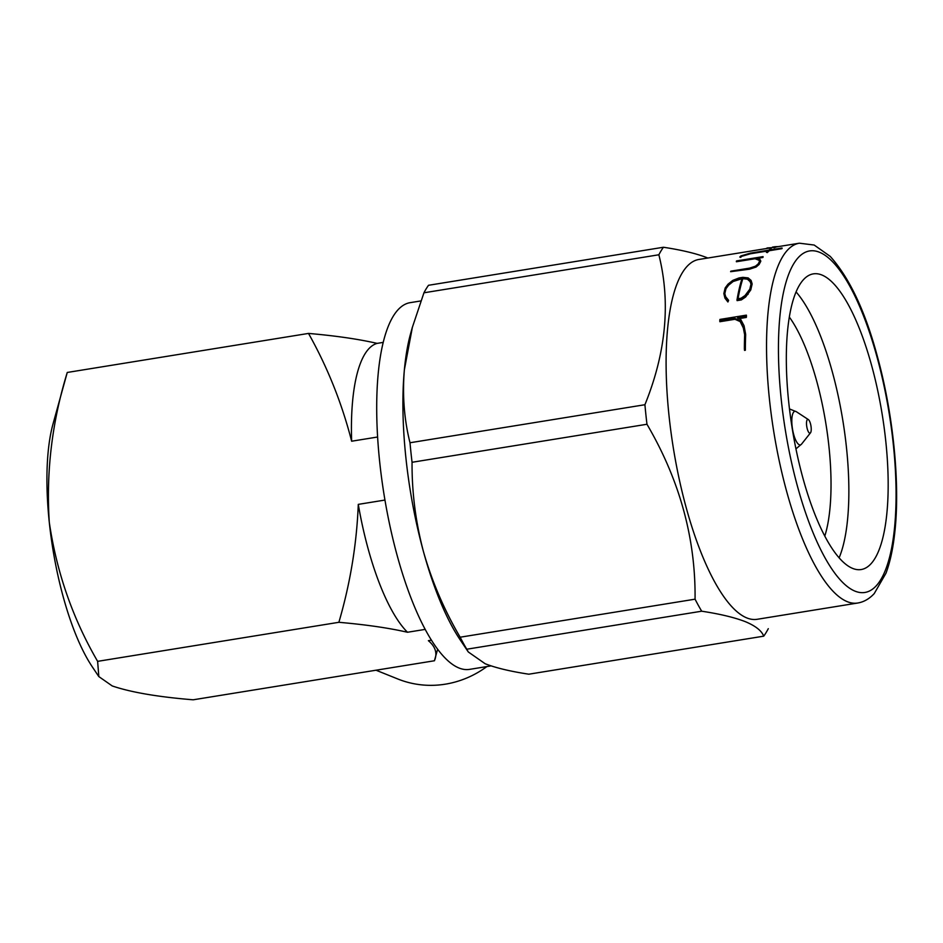 <?xml version="1.0" encoding="UTF-8"?>
<svg xmlns="http://www.w3.org/2000/svg" width="943" height="943" viewBox="0 0 943 943"><rect width="100%" height="100%" fill="white"/><g stroke="black" fill="none" stroke-linecap="round" stroke-linejoin="round"><path stroke-width="1.41" d="M486.906 666.56A99.84 93.546 111.9 0 1 445.344 684.17A99.84 93.546 111.9 0 1 397.781 678.972L376.009 670.214M811.121 427.203A6.966 2.122 80.8 0 0 808.351 419.576A6.966 2.122 80.8 0 0 806.607 425.387A6.966 2.122 80.8 0 0 810.497 432.825A6.966 2.122 80.8 0 0 811.121 427.203M839.117 557.832A149.76 45.535 80.8 0 0 842.889 420.79A149.76 45.535 80.8 0 0 796.081 291.929M824.783 536.107A129.556 39.394 80.8 0 0 789.338 317.072M852.672 568.417A149.76 45.535 80.8 0 0 861.183 569.537A149.76 45.535 80.8 0 0 884.18 427.851A149.76 45.535 80.8 0 0 821.825 274.979A149.76 45.535 80.8 0 0 813.326 273.871A149.76 45.535 80.8 0 0 790.317 415.545A149.76 45.535 80.8 0 0 852.672 568.417M420.873 300.935L410.181 302.656A185.747 56.474 80.8 0 0 381.656 478.384A185.747 56.474 80.8 0 0 458.982 667.998A185.747 56.474 80.8 0 0 469.531 669.377L491.079 665.888M412.35 327.304L410.511 333.963A185.747 56.474 80.8 0 0 404.37 369.809A185.747 56.474 80.8 0 0 423.501 551.785A185.747 56.474 80.8 0 0 459.984 639.566L468.282 651.955L485.185 663.754C495.912 667.927 510.446 671.404 528.811 674.198L763.724 636.171C761.661 630.749 755.52 625.904 745.312 621.649C734.408 617.441 719.863 613.952 701.686 611.205L466.773 649.22L468.282 651.955M774.403 247.278L698.952 259.455A182.258 55.413 80.8 0 0 670.956 431.882A182.258 55.413 80.8 0 0 746.844 617.936A182.258 55.413 80.8 0 0 757.194 619.292L857.635 603.037A182.258 55.413 -99.2 0 1 847.285 601.669A182.258 55.413 -99.2 0 1 771.398 415.627A182.258 55.413 -99.2 0 1 799.393 243.2L814.174 245.039L830.253 256.413C849.82 278.291 865.686 312.239 877.862 358.257C893.457 415.615 900.188 484.431 894.801 532.323C893.056 548.484 890.121 562.111 885.984 573.191L874.22 593.607C869.293 598.888 863.764 602.035 857.635 603.037M663.436 247.255A208.957 63.535 80.8 0 0 658.862 254.775L423.949 292.79A208.957 63.535 80.8 0 1 428.523 285.281L663.436 247.255C681.612 250.013 696.158 253.49 707.061 257.698M423.949 292.79L412.374 327.315L404.37 369.809C402.284 395.211 404.17 419.529 410.005 442.75L644.918 404.724C666.147 352.293 670.791 302.302 658.862 254.775M644.918 404.724A208.957 63.535 80.8 0 0 646.969 424.256L412.056 462.282C411.843 492.305 415.651 522.139 423.501 551.785C431.941 581.418 444.153 609.897 460.149 637.209L695.062 599.182C695.71 538.465 679.679 480.152 646.969 424.256M695.062 599.182A208.957 63.535 80.8 0 0 701.686 611.205M749.555 268.625L756.027 266.492L759.08 263.887A182.73 55.554 -99.2 0 1 760.706 260.857L760.753 261.388A182.258 55.413 80.8 0 0 759.139 264.441L756.086 267.046L749.614 269.179L730.613 271.69L749.614 269.179M759.752 261.647L758.926 260.233L755.06 258.736L736.4 261.753L755.06 258.736M760.706 260.857L759.881 259.325L756.262 258.017L762.793 256.956A182.73 55.554 -99.2 0 1 763.04 256.626L763.087 257.133A182.258 55.413 80.8 0 0 762.852 257.474L757.3 258.37M767.767 250.968L750.404 253.785L741.74 256.319A182.258 55.413 80.8 0 0 740.644 257.415L739.784 257.05L740.644 257.415M740.585 256.92A182.73 55.554 -99.2 0 1 741.681 255.824L750.357 253.302L768.51 250.355A182.73 55.554 80.8 0 0 766.376 252.264L767.201 252.123A182.73 55.554 -99.2 0 1 769.347 250.225L781.782 248.209A182.73 55.554 -99.2 0 1 782.042 248.009L769.606 250.013A182.73 55.554 -99.2 0 1 771.209 248.881L771.256 249.365A182.258 55.413 80.8 0 0 770.502 249.871M782.042 248.009L782.089 248.492A182.258 55.413 80.8 0 0 781.83 248.693L769.394 250.708A182.258 55.413 80.8 0 0 767.26 252.618L766.376 252.264M774.12 247.337A182.73 55.554 -99.2 0 1 775.959 246.665L776.006 247.137A182.258 55.413 80.8 0 0 774.168 247.809L773.284 247.467L774.168 247.809M741.269 299.179L745.571 296.267L750.711 289.23A182.73 55.554 -99.2 0 1 752.054 283.584L752.113 284.22A182.258 55.413 80.8 0 0 750.781 289.914L745.642 296.986L741.351 299.921L737.084 300.617L737.002 299.874L741.269 299.179L741.351 299.921M741.952 278.727L733.124 281.509L728.644 285.151L726.016 288.641A182.258 55.413 80.8 0 0 724.825 293.662M724.872 297.434L727.831 301.241L728.621 300.346L727.913 301.984L724.943 298.141L723.847 293.579L724.943 298.141M745.218 348.757A182.73 55.554 -99.2 0 1 745.536 333.622L745.654 334.777A182.258 55.413 80.8 0 0 745.371 350.254L744.534 350.395L744.381 348.898L745.218 348.757L745.371 350.254M744.793 335.449L743.308 327.916L740.184 321.575L734.951 319.288L719.886 321.716L719.792 320.809L734.856 318.369L734.951 319.288M745.536 333.622L744.039 325.712L740.609 319.241L737.544 317.932L746.231 316.53A182.73 55.554 -99.2 0 1 746.361 315.139L746.455 316.046A182.258 55.413 80.8 0 0 746.326 317.437L739.135 318.604M384.944 500.061L358.281 504.375A150.915 45.889 80.8 0 0 407.482 632.258L425.187 629.394M431.423 640.179L428.37 640.674C435.56 646.745 437.576 653.44 434.428 660.76L193.174 699.8C157.882 696.924 130.912 692.303 112.241 685.95L98.826 676.579L97.624 661.349L338.879 622.297C366.049 624.679 388.917 627.991 407.482 632.258M97.624 661.349C72.729 618.549 56.615 572.189 49.284 522.269A147.438 44.828 80.8 0 1 52.961 424.173L67.259 372.461L308.514 333.421C335.684 335.791 358.552 339.115 377.117 343.382A150.915 45.889 80.8 0 0 351.645 441.218L377.613 437.01M377.117 343.382L383.223 342.392M437.623 649.244L434.428 660.76M308.514 333.421C327.504 367.24 341.873 403.168 351.645 441.218M98.815 676.591L92.225 666.748A147.438 44.828 80.8 0 1 49.284 522.269C46.03 471.96 52.018 422.016 67.259 372.461M358.281 504.375C356.725 544.099 350.254 583.399 338.879 622.297M763.724 636.171A208.957 63.535 80.8 0 0 768.297 628.663M460.149 637.209A208.957 63.535 80.8 0 0 466.773 649.22M410.005 442.75A208.957 63.535 80.8 0 0 412.056 462.282M775.959 246.665L772.588 247.066M774.71 246.736L778.446 246.583M767.072 248.422L752.007 250.862M767.024 247.974L771.975 247.632M773.272 246.948L774.38 247.042M774.356 246.818L775.04 246.83A182.73 55.554 80.8 0 0 773.284 247.467M771.209 248.881L770.384 249.023A182.73 55.554 80.8 0 0 768.769 250.154L750.51 253.113L740.939 255.907A182.73 55.554 80.8 0 0 739.784 257.05M763.04 256.626L736.589 260.905A182.73 55.554 80.8 0 0 736.353 261.235M755.001 258.217L758.926 260.233M758.867 259.702L759.693 261.117A182.73 55.554 80.8 0 0 758.207 263.91L755.461 266.185L749.602 268.13L730.849 271.16A182.73 55.554 80.8 0 0 730.613 271.69M745.571 296.267L745.642 296.986M747.964 293.697L748.035 294.405M750.711 289.23L750.781 289.914M752.054 283.584L751.088 280.425L748.141 277.902L742.872 277.336L739.029 277.949L732.805 280.389L727.996 284.161L725.191 287.921A182.73 55.554 80.8 0 0 723.847 293.579M727.831 301.241L727.913 301.984M728.621 300.346L725.709 296.739L724.707 293.238A182.73 55.554 -99.2 0 1 725.945 287.992L726.016 288.641M725.945 287.992L728.644 285.151M728.585 284.515L733.124 281.509M733.065 280.896L738.947 278.598L739.006 279.211M738.947 278.598L742.165 278.079A182.73 55.554 80.8 0 0 737.002 299.874M742.766 278.091L747.375 278.586L750.074 281.038L751.064 283.926A182.73 55.554 80.8 0 0 749.815 289.171L745.029 295.536L741.057 298.224L737.827 298.742A182.73 55.554 -99.2 0 1 742.766 278.091L742.825 278.704A182.258 55.413 80.8 0 0 738.039 298.707M751.135 284.574L750.133 281.674L747.434 279.199L742.825 278.704M750.074 281.038L750.133 281.674M747.375 278.586L747.434 279.199M746.231 316.53L746.326 317.437M746.361 315.139L719.922 319.429A182.73 55.554 80.8 0 0 719.792 320.809M734.856 318.369L740.078 320.62L740.184 321.575M740.078 320.62L743.308 327.916M743.202 326.879L744.675 334.282A182.73 55.554 80.8 0 0 744.381 348.898M789.48 408.932L796.352 411.714A17.009 5.175 80.8 0 0 792.085 425.894A17.009 5.175 80.8 0 0 801.585 444.082L810.497 432.825M819.443 252.241A172.97 52.584 80.8 0 0 781.205 399.137A172.97 52.584 80.8 0 0 855.065 591.167A172.97 52.584 80.8 0 0 893.304 444.259A172.97 52.584 80.8 0 0 819.443 252.241M808.351 419.576L796.352 411.714M775.995 246.983L799.393 243.2M795.951 448.88L801.585 444.082"/></g></svg>
